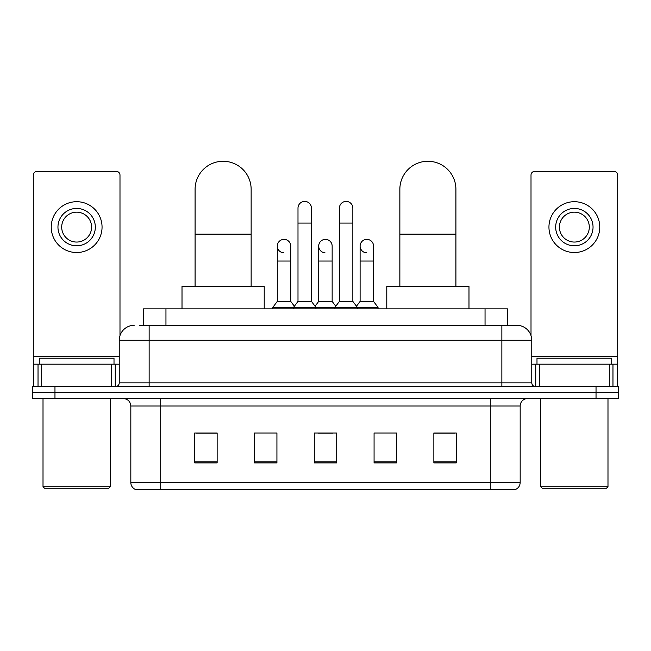 <?xml version="1.0" encoding="UTF-8"?>
<svg xmlns="http://www.w3.org/2000/svg" width="651" height="651" viewBox="0 0 651 651"><rect width="100%" height="100%" fill="white"/><g stroke="black" fill="none" stroke-linecap="round" stroke-linejoin="round"><path stroke-width="0.98" d="M143.537 325.313L143.537 308.875L507.463 308.875L507.463 325.313M139.762 325.313L511.58 325.313M139.42 325.313L149.136 325.313L149.136 340.261L119.239 340.261L119.239 382.853A3.735 3.735 0 0 1 115.504 386.596M134.187 325.313A14.949 14.949 0 0 0 119.239 340.261M516.813 325.313A14.949 14.949 0 0 1 531.761 340.261L501.864 340.261L501.864 325.313L516.585 325.313M531.761 340.261L531.761 382.853C531.981 385.123 533.226 386.368 535.496 386.596M54.969 386.596L32.55 386.596L32.55 392.569L54.969 392.569L32.55 392.569L32.55 398.55L54.969 398.55L54.969 392.569L596.031 392.569L54.969 392.569L54.969 386.596L596.031 386.596L596.031 392.569L618.45 392.569L596.031 392.569L596.031 398.55L54.969 398.55M596.031 398.55L618.45 398.55L618.45 386.596L596.031 386.596M520.173 482.546C519.97 486.134 518.18 488.519 514.795 489.723L490.284 489.723L490.284 482.546L520.173 482.546L520.173 406.021A7.47 7.47 0 0 1 527.652 398.55M490.284 489.723L136.205 489.723A7.47 7.47 0 0 1 130.827 482.546L130.827 406.021C130.379 401.488 127.889 398.998 123.348 398.55M456.278 462.894L456.278 433.005L433.859 433.005L433.859 462.894L456.278 462.894M396.492 462.894L396.492 433.005L374.073 433.005L374.073 462.894L396.492 462.894M217.141 462.894L217.141 433.005L194.722 433.005L194.722 462.894L217.141 462.894M276.927 462.894L276.927 433.005L254.508 433.005L254.508 462.894L276.927 462.894M336.713 462.894L336.713 433.005L314.287 433.005L314.287 462.894L336.713 462.894M130.827 482.546L160.716 482.546L160.716 489.723L150.609 489.723M476.841 489.723L174.159 489.723M433.859 433.151L454.789 433.151M196.211 433.151L217.141 433.151M317.948 433.151L332.897 433.151M111.581 386.596L111.581 364.178L41.705 364.178L41.705 386.596M119.987 335.59L119.987 175.103A3.735 3.735 0 0 0 116.252 171.368L37.034 171.368A3.735 3.735 0 0 0 33.299 175.103L33.299 364.178L41.705 364.178M111.581 364.178L119.239 364.178M33.299 386.596L33.299 364.178M76.639 208.434A18.684 18.684 0 0 0 57.955 227.118A18.684 18.684 0 0 0 76.639 245.801A18.684 18.684 0 0 0 95.323 227.118A18.684 18.684 0 0 0 76.639 208.434M76.639 212.169A14.949 14.949 0 0 0 61.699 227.118A14.949 14.949 0 0 0 76.639 242.058A14.949 14.949 0 0 0 91.588 227.118A14.949 14.949 0 0 0 76.639 212.169M76.639 252.523A25.405 25.405 0 0 0 102.052 227.118A25.405 25.405 0 0 0 76.639 201.704A25.405 25.405 0 0 0 51.234 227.118A25.405 25.405 0 0 0 76.639 252.523M108.774 488.226L44.504 488.226L43.015 486.736L110.271 486.736L108.774 488.226M43.015 398.55L43.015 486.736M110.271 398.55L110.271 486.736M114.006 364.178L114.006 358.196L39.28 358.196L39.28 364.178M195.088 286.456L195.088 189.303A28.026 28.026 0 0 1 223.114 161.277A28.026 28.026 0 0 1 251.14 189.303A28.026 28.026 0 0 0 223.114 161.277M251.14 286.456L251.14 189.303M264.216 308.875L264.216 286.456L182.011 286.456L182.011 308.875M399.86 286.456L399.86 189.303A28.026 28.026 0 0 1 427.886 161.277A28.026 28.026 0 0 1 455.912 189.303A28.026 28.026 0 0 0 427.886 161.277M455.912 286.456L455.912 189.303M468.989 308.875L468.989 286.456L386.784 286.456L386.784 308.875M297.995 223.081L311.447 223.081L311.447 301.397L297.995 301.397L297.995 208.133A6.73 6.73 0 0 1 305.148 201.419A6.73 6.73 0 0 1 311.447 208.133A6.73 6.73 0 0 0 305.148 201.419M297.995 301.397L293.511 307.378L293.511 308.875M311.447 301.397L315.93 307.378L272.818 307.378L272.818 308.875M339.399 301.397L339.399 223.081L352.85 223.081L352.85 301.397L339.399 301.397L334.915 307.378L315.93 307.378L315.93 308.875M339.399 223.081L339.399 208.133A6.73 6.73 0 0 1 346.552 201.419A6.73 6.73 0 0 1 352.85 208.133A6.73 6.73 0 0 0 346.552 201.419M352.85 301.397L357.334 307.378L334.915 307.378L334.915 308.875M373.552 301.397L373.552 261.043L360.101 261.043L360.101 301.397L373.552 301.397L378.036 307.378L357.334 307.378L357.334 308.875M283.6 252.808A6.73 6.73 0 0 1 277.302 246.094A6.73 6.73 0 0 1 284.446 239.381A6.73 6.73 0 0 1 290.753 246.094L290.753 261.043L277.302 261.043L277.302 246.094M290.753 261.043L290.753 301.397L277.302 301.397L277.302 261.043M277.302 301.397L272.818 307.378M290.753 301.397L294.374 306.23M325.004 252.808A6.73 6.73 0 0 1 318.697 246.094A6.73 6.73 0 0 1 325.85 239.381A6.73 6.73 0 0 1 332.148 246.094L332.148 261.043L318.697 261.043L318.697 246.094M332.148 261.043L332.148 301.397L318.697 301.397L318.697 261.043M318.697 301.397L315.076 306.23M332.148 301.397L335.778 306.23M366.407 252.808A6.73 6.73 0 0 1 360.101 246.094A6.73 6.73 0 0 1 367.245 239.381A6.73 6.73 0 0 1 373.552 246.094L373.552 261.043M360.101 301.397L356.479 306.23M378.036 307.378L378.036 308.875M609.295 386.596L609.295 364.178L539.419 364.178L539.419 386.596M617.701 386.596L617.701 364.178L617.701 386.596M609.295 364.178L617.701 364.178L617.701 175.103A3.735 3.735 0 0 0 613.966 171.368L534.748 171.368A3.735 3.735 0 0 0 531.013 175.103L531.013 335.59M531.761 364.178L539.419 364.178M574.361 208.434A18.684 18.684 0 0 0 555.677 227.118A18.684 18.684 0 0 0 574.361 245.801A18.684 18.684 0 0 0 593.045 227.118A18.684 18.684 0 0 0 574.361 208.434M574.361 212.169A14.949 14.949 0 0 0 559.412 227.118A14.949 14.949 0 0 0 574.361 242.058A14.949 14.949 0 0 0 589.301 227.118A14.949 14.949 0 0 0 574.361 212.169M574.361 252.523A25.405 25.405 0 0 0 599.766 227.118A25.405 25.405 0 0 0 574.361 201.704A25.405 25.405 0 0 0 548.948 227.118A25.405 25.405 0 0 0 574.361 252.523M606.496 488.226L542.226 488.226L540.729 486.736L607.985 486.736L606.496 488.226M540.729 398.55L540.729 486.736M607.985 398.55L607.985 486.736M611.72 364.178L611.72 358.196L536.994 358.196L536.994 364.178M165.956 325.313L165.956 308.875M485.044 325.313L485.044 308.875M149.136 386.596L149.136 382.853L531.761 382.853M119.239 382.853L149.136 382.853L149.136 340.261L501.864 340.261L501.864 386.596M490.284 398.55L490.284 406.021L130.827 406.021M520.173 406.021L490.284 406.021L490.284 482.546L160.716 482.546L160.716 398.55M336.713 461.86L314.287 461.86M276.927 461.86L254.508 461.86M217.141 461.86L194.722 461.86M396.492 461.86L374.073 461.86M456.278 461.86L433.859 461.86M119.239 356.699L33.299 356.699M115.26 364.178L115.26 386.596M33.356 364.178L33.356 386.596M38.027 386.596L38.027 364.178M195.088 234.14L251.14 234.14M399.86 234.14L455.912 234.14M617.701 356.699L531.761 356.699M617.644 386.596L617.644 364.178M612.973 364.178L612.973 386.596M535.74 386.596L535.74 364.178M311.447 223.081L311.447 208.133M352.85 223.081L352.85 208.133M360.101 261.043L360.101 246.094"/></g></svg>
